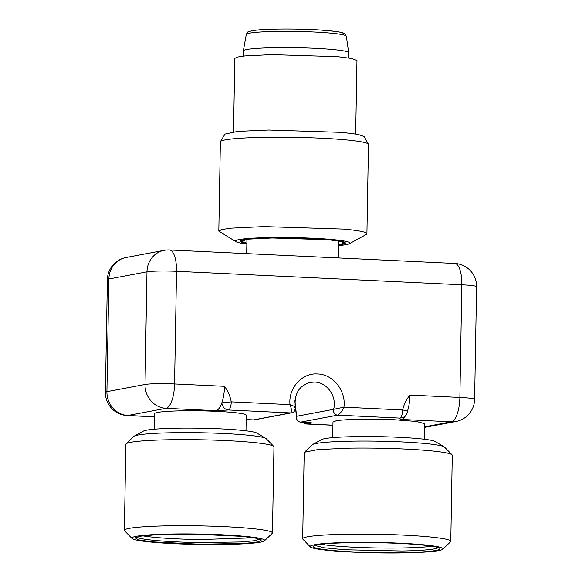 <?xml version="1.0" encoding="UTF-8"?>
<svg xmlns="http://www.w3.org/2000/svg" width="582" height="582" viewBox="0 0 582 582"><rect width="100%" height="100%" fill="white"/><g stroke="black" fill="none" stroke-linecap="round" stroke-linejoin="round"><path stroke-width="0.87" d="M245.99 430.804L246.266 415.228A45.811 3.594 -179 0 0 216.78 411.358A45.811 3.594 -179 0 0 157.664 412.405A45.811 3.594 -179 0 0 154.659 413.635L154.383 429.203M294.79 407.473C295.561 406.964 293.961 406.018 290.003 404.636C291.742 409.219 291.917 411.976 290.534 412.922L228.406 409.983A7.631 2.706 92.7 0 0 231.258 401.856L221.829 402.897C222.52 407.044 224.71 409.408 228.406 409.983L215.937 410.674A22.902 8.112 -87.3 0 0 221.829 402.897A22.902 8.112 -87.3 0 0 224.499 386.303C227.933 390.98 230.188 396.16 231.258 401.856L290.003 404.636C288.192 388.099 301.985 372.713 317.517 373.95C333.064 374.19 346.297 390.842 343.911 407.182L402.657 409.961C403.923 404.374 406.352 399.412 409.946 395.076A22.902 8.112 92.7 0 1 407.858 409.852A22.902 8.112 92.7 0 1 407.764 410.172M405.428 415.781A22.902 8.112 92.7 0 1 401.391 419.44C399.485 418.975 398.954 418.523 399.805 418.087L402.133 417.789A7.631 7.631 0 0 0 407.502 411.489L407.851 409.852M332.7 437.635L332.977 422.066L335.981 420.837C344.115 419.171 372.458 418.662 395.098 419.789L416.516 421.477L424.584 423.66L424.307 439.228M407.276 411.67C407.975 411.256 406.432 410.681 402.657 409.961A7.631 2.706 92.7 0 1 399.805 418.087L337.676 415.148C340.15 413.707 342.223 411.052 343.911 407.182L333.61 409.313A4.583 4.27 79.3 0 0 337.676 415.148L300.676 422.117L307.667 422.452C311.064 422.641 312.287 422.867 311.326 423.136L306.103 423.987M246.542 419.557L253.534 419.891L290.534 412.922A4.583 4.27 79.3 0 0 291.458 412.856M253.352 419.884L254.465 419.826A4.583 4.27 79.3 0 1 253.534 419.891L246.361 419.549M341.918 244.411A52.686 4.132 -179 0 0 345.373 243.007A52.686 4.132 -179 0 0 302.284 238.191A52.686 4.132 -179 0 0 243.487 239.762A52.686 4.132 -179 0 0 240.024 241.166A52.686 4.132 -179 0 0 246.863 243.327A52.686 4.132 -179 0 1 240.024 241.166A52.686 4.132 -179 0 1 243.487 239.762A52.686 4.132 -179 0 1 302.284 238.191A52.686 4.132 -179 0 1 345.373 243.007A52.686 4.132 -179 0 1 341.918 244.411A52.686 4.132 -179 0 1 338.469 244.927A52.686 4.132 -179 0 0 341.918 244.411M246.863 243.203L240.788 241.181L249.365 239.093L272.201 237.987L328.372 239.748L340.39 241.304L344.609 242.992L338.469 244.804M348.603 57.931L348.698 52.744A52.686 4.132 -179 0 0 348.691 52.693A52.686 4.132 -179 0 0 305.274 47.92A52.686 4.132 -179 0 0 246.804 49.499A52.686 4.132 -179 0 0 243.356 50.852A52.686 4.132 -179 0 0 243.349 50.91L243.254 56.09M355.675 133.984L356.962 60.506L352.001 58.52L337.851 56.68L271.772 54.613L244.913 55.916L237.405 57.043L234.815 58.367L233.535 131.852M220.462 141.593L224.994 134.078L237.769 131.394L268.52 130.019L342.412 132.398L357.901 134.369L364.136 136.508L368.406 144.176A74.059 5.813 -179 0 0 345.308 139.811A74.059 5.813 -179 0 0 266.738 137.279A74.059 5.813 -179 0 0 220.462 141.593A74.059 5.813 -179 0 0 220.382 141.863L218.817 231.127L221.96 229.519L231.054 228.144L263.624 226.573L343.751 229.082A74.059 5.813 -179 0 1 366.915 233.709A74.059 5.813 -179 0 1 366.216 234.495L349.411 243.691A57.262 4.496 1 0 1 338.455 245.582M366.915 233.709L368.479 144.445A74.059 5.813 -179 0 0 368.406 144.176M246.848 243.982A57.262 4.496 1 0 1 235.972 241.712L218.817 231.127M235.972 241.712A57.262 4.496 1 0 1 266.549 237.638A57.262 4.496 1 0 1 332.038 239.508A57.262 4.496 1 0 1 349.411 243.691M321.235 544.294A61.845 4.852 -179 0 0 401.987 547.975A61.845 4.852 -179 0 0 432.048 546.229M438.268 547.604A61.845 4.852 1 0 1 401.929 551.016L345.01 549.772L324.072 547.793L314.971 545.45M402.533 552.66A63.373 4.969 -179 0 0 439.766 548.382A63.373 4.969 -179 0 0 350.67 542.686A63.373 4.969 -179 0 0 313.443 546.178A63.373 4.969 -179 0 0 402.533 552.66M403.777 552.9A66.428 5.209 -179 0 0 442.8 549.241A66.428 5.209 -179 0 0 349.418 542.446A66.428 5.209 -179 0 0 310.381 546.927A66.428 5.209 -179 0 0 403.777 552.9M310.381 546.927L302.902 539.23A74.059 5.813 1 0 1 302.684 538.772A74.059 5.813 1 0 1 346.428 534.232A74.059 5.813 1 0 1 450.781 541.355A74.059 5.813 1 0 1 450.541 541.806L442.8 549.241M450.781 541.355L452.279 455.306A74.059 5.813 -179 0 0 452.061 454.84A74.059 5.813 -179 0 0 347.927 448.184L317.736 449.61L304.422 452.265L304.182 452.716L302.684 538.772M452.061 454.84L444.583 447.143A66.428 5.209 -179 0 0 444.175 446.838A66.428 5.209 -179 0 0 351.186 441.171A66.428 5.209 -179 0 0 312.585 444.539A66.428 5.209 -179 0 0 312.163 444.837L304.422 452.265M444.175 446.838L435.191 441.505A57.262 4.496 -179 0 0 355.027 436.624A57.262 4.496 -179 0 0 321.751 439.526L312.585 444.539M196.389 534A66.428 5.209 -179 0 0 132.063 538.496A66.428 5.209 -179 0 0 200.179 544.483A66.428 5.209 -179 0 0 264.483 540.809A66.428 5.209 -179 0 0 196.389 534M196.476 534.24L240.65 536.277L255.112 538.03L261.456 539.951L258.277 541.878L245.393 543.384L200.092 544.243L152.339 541.871L138.545 539.863L135.126 537.746L141.106 536.109L154.652 534.88L196.476 534.24M264.483 540.809L272.223 533.374A74.059 5.813 -179 0 0 272.463 532.923L273.962 446.874A74.059 5.813 -179 0 0 273.744 446.409A74.059 5.813 -179 0 0 197.8 439.73A74.059 5.813 -179 0 0 126.105 443.833A74.059 5.813 -179 0 0 125.865 444.284L124.366 530.34A74.059 5.813 -179 0 0 124.584 530.799L132.063 538.496M272.463 532.923A74.059 5.813 -179 0 0 196.301 525.786A74.059 5.813 -179 0 0 124.366 530.34M259.95 539.172L254.13 540.773L240.926 541.973L200.077 542.599A61.845 4.852 1 0 1 136.654 537.019M253.73 537.797L200.128 539.558A61.845 4.852 1 0 1 142.917 535.862M273.744 446.409L266.265 438.712A66.428 5.209 -179 0 0 265.858 438.406A66.428 5.209 -179 0 0 198.156 432.724A66.428 5.209 -179 0 0 134.267 436.107A66.428 5.209 -179 0 0 133.845 436.405L126.105 443.833M265.858 438.406L256.873 433.073A57.262 4.496 -179 0 0 198.506 428.177A57.262 4.496 -179 0 0 143.434 431.095L134.267 436.107M409.946 395.076L459.875 397.433L461.839 284.802L176.535 271.314L174.571 383.945L224.499 386.303M401.391 419.44L451.319 421.804L424.525 426.853M304.524 422.314L306.969 423.958L332.919 425.18M108.885 279.011L106.921 391.65L145.013 384.469L146.977 271.838L108.885 279.011A22.902 21.345 -100.7 0 1 126.047 257.513A22.902 22.902 0 0 0 107.386 279.629L108.885 279.011M215.937 410.674L166.008 408.317L127.924 415.49L154.601 416.748M294.892 400.758L296.616 416.283L333.61 409.313C337.196 396.662 327.128 382.192 314.666 382.068L310.33 382.367C299.126 385.51 294.099 393.781 295.263 407.167C295.22 410.805 293.91 412.703 291.32 412.878M424.518 427.406L455.953 421.484A22.902 21.345 -100.7 0 1 451.319 421.804A22.902 8.112 92.7 0 0 459.875 397.433A22.902 1.797 1 0 1 474.614 399.376L476.585 286.737A22.902 1.797 1 0 0 461.839 284.802A22.902 8.112 -87.3 0 0 454.76 263.457L169.457 249.969A22.902 8.112 -87.3 0 1 176.535 271.314A22.902 1.797 1 0 0 146.977 271.838A22.902 21.345 -100.7 0 1 164.131 250.34L126.047 257.513M154.601 416.836L127.24 415.541A22.902 8.112 -87.3 0 0 127.924 415.49A22.902 21.345 79.3 0 1 106.921 391.65A22.902 1.797 1 0 0 105.415 392.261L107.386 279.629M294.863 401.144L296.405 416.399A3.056 0.487 -166.1 0 1 296.616 416.283A4.583 4.27 79.3 0 0 300.676 422.117A3.056 1.084 92.7 0 1 300.581 422.125A3.056 1.084 92.7 0 1 300.472 422.103M309.842 422.619A3.056 2.845 79.3 0 0 311.326 423.136M166.008 408.317A22.902 8.112 -87.3 0 0 174.571 383.945A22.902 1.797 1 0 0 145.013 384.469A22.902 21.345 -100.7 0 0 166.008 408.317M246.281 34.44C248.383 30.817 246.783 32.49 251.802 30.766C261.558 28.744 296.944 28.438 320.958 30.068L335.516 31.406C343.104 32.483 343.947 33.254 344.369 33.48L346.341 36.186A50.037 3.929 -179 0 0 305.099 31.654A50.037 3.929 -179 0 0 249.562 33.152A50.037 3.929 -179 0 0 246.281 34.44L243.356 50.852M252.421 30.722A47.026 3.688 1 0 1 310.715 29.537A47.026 3.688 1 0 1 341.838 34.527M338.535 240.97L338.244 257.95M246.928 239.369L246.681 253.621M332.919 425.26L306.299 424.002L304.495 423.558L302.662 422.226M254.465 419.826L291.422 412.864M296.405 416.399C296.042 419.6 297.431 421.506 300.581 422.125L310.504 422.67M455.953 421.484A22.902 22.902 0 0 0 474.614 399.376M476.585 286.737A22.902 22.902 0 0 0 454.76 263.457M169.457 249.969A22.902 22.902 0 0 0 164.131 250.34M105.415 392.261A22.902 22.902 0 0 0 127.24 415.541M346.341 36.186L348.691 52.693"/></g></svg>
